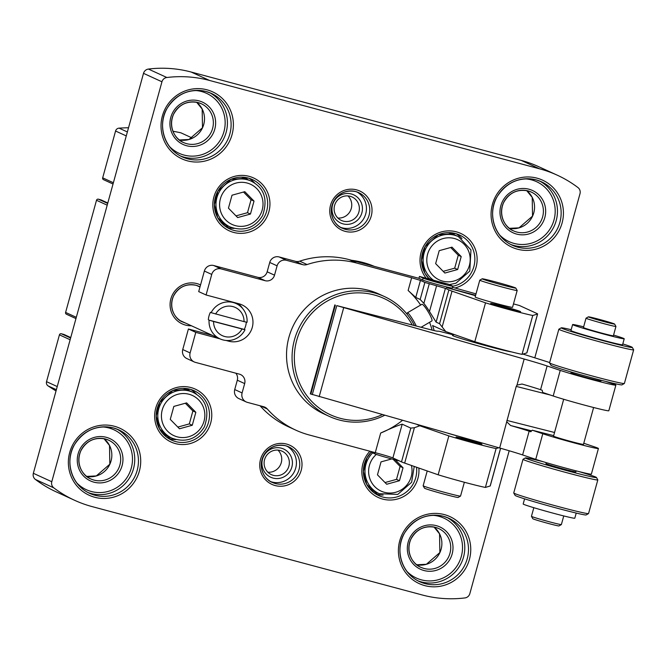 <?xml version="1.0" encoding="UTF-8"?>
<svg xmlns="http://www.w3.org/2000/svg" width="667" height="667" viewBox="0 0 667 667"><rect width="100%" height="100%" fill="white"/><g stroke="black" fill="none" stroke-linecap="round" stroke-linejoin="round"><path stroke-width="1" d="M128.531 127.756A232.775 227.639 114.6 0 0 119.068 128.147A3.877 3.794 114.6 0 0 115.566 131.024L102.676 177.847A1.551 1.517 114.6 0 0 103.493 179.648L113.031 184.017M101.167 199.967A0.775 0.759 114.6 0 0 100.942 199.858L98.374 199.175A1.551 1.517 114.6 0 0 96.498 200.275L65.608 312.423A1.551 1.517 114.6 0 0 66.425 314.224L75.963 318.593M64.099 334.534A0.775 0.759 114.6 0 0 63.874 334.434L61.306 333.75A1.551 1.517 114.6 0 0 59.43 334.851L46.532 381.666A3.877 3.794 114.6 0 0 48.074 385.893A232.775 227.639 114.6 0 0 56.028 390.954M192.488 138.127L180.899 132.816A232.775 227.639 114.6 0 0 172.936 131.241M534.792 357.837L579.998 193.705A5.82 5.695 114.6 0 0 577.964 187.56A116.391 113.815 114.6 0 0 557.162 175.138L538.728 166.7A116.391 113.815 114.6 0 0 521.169 160.38L191.129 72.028A116.391 113.815 114.6 0 0 148.424 69.068A5.82 5.695 114.6 0 0 143.513 73.345L33.35 473.295A5.82 5.695 114.6 0 0 35.384 479.44A116.391 113.815 114.6 0 0 56.186 491.862L74.621 500.3A116.391 113.815 114.6 0 0 92.179 506.62L422.219 594.972A116.391 113.815 114.6 0 0 464.924 597.932A5.82 5.695 114.6 0 0 469.835 593.655L509.196 450.759M557.162 175.138A116.391 113.815 114.6 0 0 539.603 168.826L209.563 80.465A116.391 113.815 114.6 0 0 166.858 77.505A5.82 5.695 114.6 0 0 161.948 81.783L51.784 481.732A5.82 5.695 114.6 0 0 53.819 487.877A116.391 113.815 114.6 0 0 74.621 500.3M383.116 495.072A27.155 26.555 -65.4 0 1 375.688 493.939M190.912 389.503A27.155 26.555 -65.4 0 1 196.623 394.38M175.921 439.603A27.155 26.555 -65.4 0 1 168.501 438.469M249.091 178.297A27.155 26.555 -65.4 0 1 254.802 183.175M234.1 228.397A27.155 26.555 -65.4 0 1 226.672 227.264M456.286 233.767A27.155 26.555 -65.4 0 1 461.998 238.644M356.995 191.963A19.593 19.16 -65.4 0 1 364.632 216.908A19.593 19.16 -65.4 0 1 340.754 227.43M351.334 193.98A15.516 15.174 -65.4 0 1 357.854 219.81A15.516 15.174 -65.4 0 1 332.449 213.006A15.516 15.174 -65.4 0 1 351.334 193.98M350.133 196.281A12.898 12.606 -65.4 0 1 358.179 213.957A12.898 12.606 -65.4 0 1 341.346 220.427A12.898 12.606 -65.4 0 1 350.133 196.281M347.974 195.906A12.898 12.606 -65.4 0 1 337.844 218.026M286.977 446.156A19.593 19.16 -65.4 0 1 294.614 471.102A19.593 19.16 -65.4 0 1 270.735 481.624M281.316 448.174A15.516 15.174 -65.4 0 1 287.836 474.004A15.516 15.174 -65.4 0 1 262.431 467.208A15.516 15.174 -65.4 0 1 281.316 448.174M280.115 450.475A12.898 12.606 -65.4 0 1 288.161 468.151A12.898 12.606 -65.4 0 1 271.327 474.621A12.898 12.606 -65.4 0 1 280.115 450.475M277.956 450.1A12.898 12.606 -65.4 0 1 267.826 472.219M414.24 466.433L411.606 482.299L397.765 494.414L379.24 493.68L373.929 491.254A25.221 24.662 -65.4 0 1 369.793 488.836M391.721 458.929L381.032 461.881L377.464 474.829L386.685 484.25L399.466 480.724L403.035 467.775L395.306 459.88M448.566 232.633A25.221 24.662 -65.4 0 1 449.3 232.816A25.221 24.662 -65.4 0 1 453.101 234.184L458.412 236.618L470.969 249.917L469.776 271.094L455.936 283.208L449.458 284.609M431.132 279.573A25.221 24.662 -65.4 0 1 427.964 277.63M444.856 273.045L457.645 269.518L461.205 256.57L451.993 247.149L439.203 250.675L435.643 263.623L444.856 273.045M241.371 177.164A25.221 24.662 -65.4 0 1 242.104 177.347A25.221 24.662 -65.4 0 1 245.906 178.723L251.217 181.149C264.265 187.861 268.059 199.358 262.59 215.624C254.836 227.947 244.047 231.741 230.223 227.005A25.221 24.662 -65.4 0 1 217.509 195.723A25.221 24.662 -65.4 0 1 247.415 179.782A25.221 24.662 -65.4 0 1 251.217 181.149M230.223 227.005L224.912 224.579A25.221 24.662 -65.4 0 1 220.777 222.161M237.66 217.575L250.45 214.049L254.019 201.1L244.797 191.679L232.016 195.206L228.447 208.154L237.66 217.575M183.2 388.369A25.221 24.662 -65.4 0 1 183.925 388.553A25.221 24.662 -65.4 0 1 187.735 389.928L193.038 392.354C206.095 399.066 209.88 410.564 204.41 426.83C196.665 439.153 185.876 442.946 172.044 438.211A25.221 24.662 -65.4 0 1 159.338 406.937A25.221 24.662 -65.4 0 1 189.236 390.987A25.221 24.662 -65.4 0 1 193.038 392.354M172.044 438.211L166.733 435.784A25.221 24.662 -65.4 0 1 162.598 433.367M179.49 428.781L192.271 425.254L195.84 412.306L186.618 402.885L173.837 406.411L170.268 419.368L179.49 428.781M385.017 482.549L396.515 479.373L399.466 480.724M396.515 479.373L400.083 466.425L403.035 467.775M400.083 466.425L393.121 459.305M177.822 427.08L189.328 423.904L192.271 425.254M189.328 423.904L192.888 410.955L195.84 412.306M192.888 410.955L185.343 403.243M235.993 215.875L247.499 212.698L250.45 214.049M247.499 212.698L251.067 199.75L254.019 201.1M251.067 199.75L243.513 192.029M443.188 271.344L454.694 268.167L457.645 269.518M454.694 268.167L458.262 255.219L461.205 256.57M458.262 255.219L450.709 247.499M197.299 285.676A19.593 19.16 -65.4 0 1 198.041 286.135M181.891 321.411A19.593 19.16 -65.4 0 1 181.065 321.144M384.651 415.291A65.958 64.499 -65.4 0 1 329.356 416.425L323.828 413.89A65.958 64.499 -65.4 0 1 292.638 327.072A65.958 64.499 -65.4 0 1 378.739 293.955L384.267 296.482A65.958 64.499 -65.4 0 1 414.44 325.513M329.356 416.425A65.958 64.499 -65.4 0 1 298.166 329.606A65.958 64.499 -65.4 0 1 384.267 296.482M402.468 420.352A85.351 83.467 114.6 0 1 380.682 433.033C390.837 428.347 398.007 425.396 402.193 424.162L410.805 428.106L414.399 427.722L419.818 425.771L417.067 424.504M432.108 330.098A85.351 83.467 114.6 0 0 429.581 322.294M420.652 305.044A85.351 83.467 114.6 0 0 408.129 290.487L411.631 277.764L356.628 263.031A89.228 87.26 114.6 0 0 307.078 264.541A7.762 7.587 114.6 0 1 302.768 264.674L286.502 260.313A7.762 7.587 114.6 0 0 277.105 265.833L274.529 275.171A7.762 7.587 114.6 0 1 265.141 280.69L221.136 268.909A7.762 7.587 114.6 0 0 211.739 274.42L206.078 294.981L239.078 303.818A19.401 18.968 114.6 0 1 242.004 304.869A19.401 18.968 114.6 0 1 251.784 328.931A19.401 18.968 114.6 0 1 228.781 341.196L226.055 340.462M513.482 303.91L519.418 305.494L536.877 313.49A38.794 1.326 -164.6 0 1 537.61 313.974L526.905 352.851A38.794 1.326 -164.6 0 1 526.83 352.901L522.053 354.352A31.041 1.059 -164.6 0 1 474.804 341.704L445.773 331.566L439.561 323.703L436.11 322.128L429.498 311.522A85.351 83.467 -65.4 0 0 423.862 303.377L420.168 299.475L415.749 297.449L408.129 290.487M445.773 331.566L432.6 325.538A85.351 83.467 114.6 0 1 434.175 330.59M421.928 304.302L422.161 304.327C424.445 304.569 433.892 320.468 431.741 321.019L421.127 327.255M500.617 448.274L490.245 485.926A38.794 1.326 -164.6 0 1 490.17 485.985L485.393 487.435A31.041 1.059 -164.6 0 1 438.152 474.787L404.661 463.09A38.794 1.326 -164.6 0 1 401.501 461.881L392.888 457.937A15.516 0.534 -164.6 0 0 375.271 452.66L309.263 434.992A89.228 87.26 114.6 0 1 295.798 430.148A89.228 87.26 114.6 0 1 267.292 408.979A7.762 7.587 114.6 0 0 263.64 406.72L247.374 402.368A7.762 7.587 114.6 0 1 242.096 392.93L244.672 383.583A7.762 7.587 114.6 0 0 239.395 374.145L195.389 362.364A7.762 7.587 114.6 0 1 190.12 352.918L195.781 332.358L219.943 338.828M399.358 460.897A15.516 0.534 -164.6 0 1 384.667 456.97A15.516 0.534 -164.6 0 1 374.737 453.827L371.052 452.134L371.202 451.576M419.443 276.446L448.783 284.3L452.468 285.985A15.516 0.534 -164.6 0 1 452.76 286.176A15.516 0.534 -164.6 0 1 439.211 282.991A15.516 0.534 -164.6 0 1 423.128 278.131L419.443 276.446L418.926 278.314L349.258 259.663A89.228 87.26 114.6 0 0 299.7 261.164L307.078 264.541M476.005 293.872L452.459 287.285M475.613 295.281L446.548 287.594L475.504 295.698M475.504 297.24A19.401 0.659 15.4 0 0 495.606 303.327A19.401 0.659 15.4 0 0 512.548 307.304L517.175 290.478A19.401 0.659 -164.6 0 1 517.175 290.478A19.401 0.659 -164.6 0 1 498.299 285.968A19.401 0.659 -164.6 0 1 479.773 280.182A19.401 0.659 -164.6 0 1 479.79 280.165L475.146 296.998A19.401 0.659 15.4 0 0 475.504 297.24M452.76 286.176L452.243 288.052A15.516 0.534 -164.6 0 1 438.694 284.867A15.516 0.534 -164.6 0 1 422.62 279.998L418.926 278.314M411.631 277.764L420.443 280.398L424.871 282.424L445.414 288.344L448.866 289.928A38.794 1.326 -164.6 0 0 452.026 291.137L485.518 302.835A31.041 1.059 -164.6 0 0 532.758 315.483L537.535 314.032A38.794 1.326 -164.6 0 0 537.61 313.974M520.31 311.481A15.516 0.534 -164.6 0 1 520.585 311.689A15.516 0.534 -164.6 0 1 505.503 308.062A15.516 0.534 -164.6 0 1 490.687 303.452A15.516 0.534 -164.6 0 1 503.977 306.553A15.516 0.534 -164.6 0 1 520.31 311.481M351.592 260.288A89.228 87.26 -65.4 0 1 374.312 266.366M206.078 294.981L198.708 291.604L204.369 271.044A7.762 7.587 114.6 0 1 213.757 265.533L257.77 277.314A7.762 7.587 114.6 0 0 267.159 271.803L269.735 262.456A7.762 7.587 114.6 0 1 279.131 256.945L295.389 261.297A7.762 7.587 114.6 0 0 299.7 261.164M242.688 308.579A19.401 18.968 114.6 0 0 238.077 303.543M212.573 335.451L188.411 328.989L195.781 332.358M188.411 328.989L182.741 349.55A7.762 7.587 114.6 0 0 186.852 358.563L194.222 361.939M246.206 401.943L238.828 398.574A7.762 7.587 114.6 0 1 234.726 389.553L237.302 380.207A7.762 7.587 114.6 0 0 235.81 373.178M260.055 405.761A89.228 87.26 114.6 0 0 288.427 426.772L295.798 430.148M498.774 447.749L496.106 448.558A31.041 1.059 -164.6 0 1 448.858 435.91L438.152 474.787M448.858 435.91L419.818 425.771M496.106 448.558L485.393 487.435M457.254 435.935A19.401 0.659 -164.6 0 1 448.232 433.367M456.303 437.235A13.415 0.459 15.4 0 0 470.202 441.437A13.415 0.459 15.4 0 0 481.924 444.197A13.415 0.459 15.4 0 0 469.109 440.187A13.415 0.459 15.4 0 0 456.045 437.068A13.415 0.459 15.4 0 0 456.303 437.235M474.804 341.704L485.518 302.835M522.053 354.352L532.758 315.483M382.324 414.624A64.015 62.598 -65.4 0 1 300.375 384.876A64.015 62.598 -65.4 0 1 328.573 300.342A64.015 62.598 -65.4 0 1 412.239 324.937M445.131 284.025L430.323 280.007L445.131 284.025M515.491 287.877A17.459 0.6 -164.6 0 1 515.816 288.077A17.459 0.6 -164.6 0 1 498.833 284.034A17.459 0.6 -164.6 0 1 482.174 278.806A17.459 0.6 -164.6 0 1 497.69 282.491A17.459 0.6 -164.6 0 1 515.491 287.877M464.357 482.258L460.547 496.081A19.401 0.659 -164.6 0 1 460.53 496.098A19.401 0.659 -164.6 0 1 441.671 491.571A19.401 0.659 -164.6 0 1 423.153 485.801A19.401 0.659 -164.6 0 1 423.145 485.776L427.222 470.969M460.53 496.098L458.146 497.449A17.459 0.6 -164.6 0 1 441.17 493.372A17.459 0.6 -164.6 0 1 424.504 488.186L423.153 485.801M407.045 314.14L407.354 312.94A9.697 1.184 59.6 0 1 407.437 312.798A9.697 1.184 59.6 0 1 407.687 312.823A9.697 1.184 59.6 0 1 416.233 325.98M453.418 334.867L439.678 331.382A46.557 1.592 15.4 0 0 437.61 331.224A15.516 0.534 15.4 0 1 427.997 329.048L336.802 305.619L524.162 359.029A38.794 1.326 15.4 0 1 547.115 365.966L560.247 370.393A31.041 1.059 15.4 0 0 593.755 380.107A31.041 1.059 15.4 0 0 615.874 385.142L608.821 410.747A31.041 1.059 -164.6 0 1 586.71 405.719A31.041 1.059 -164.6 0 1 553.193 395.998L542.663 392.454L542.213 390.262L540.57 389.703A38.794 1.326 -164.6 0 0 522.036 384.034L516.975 385.117L516.225 386.401L499.658 447.999A38.794 1.326 15.4 0 1 522.603 454.936L535.743 459.363A31.041 1.059 15.4 0 0 569.251 469.076A31.041 1.059 15.4 0 0 591.371 474.112L598.424 448.507A31.041 1.059 15.4 0 0 594.205 446.773L583.767 443.255M615.874 385.142A31.041 1.059 15.4 0 0 611.656 383.408L605.894 381.474M531.649 430.849L510.605 425.521A38.794 1.326 15.4 0 1 529.148 431.199L530.79 431.757L532.258 430.207L542.788 433.75A31.041 1.059 15.4 0 0 576.305 443.472A31.041 1.059 15.4 0 0 598.424 448.507M549.666 362.531L522.961 354.077M510.605 425.521L506.845 421.903M334.826 304.911L310.322 393.88L499.658 447.999M571.202 372.011L570.985 372.778A15.516 0.534 15.4 0 0 573.095 373.645A15.516 0.534 15.4 0 0 589.853 378.506A15.516 0.534 15.4 0 0 600.909 381.024L601.125 380.257M454.102 334.475L452.518 335.376A31.041 1.059 15.4 0 0 456.712 337.135A31.041 1.059 15.4 0 0 486.927 345.973A31.041 1.059 15.4 0 0 511.522 351.909M563.69 399.275L553.535 436.143A15.516 0.534 15.4 0 0 555.644 437.01A15.516 0.534 15.4 0 0 572.403 441.871A15.516 0.534 15.4 0 0 583.458 444.38L593.613 407.512M553.677 435.634L532.258 430.207M533.825 507.695L531.449 516.325A15.516 0.534 15.4 0 0 531.457 516.341L532.808 518.726A13.582 0.467 15.4 0 0 534.651 519.468A13.582 0.467 15.4 0 0 549.099 523.662A13.582 0.467 15.4 0 0 558.979 525.938L561.356 524.579A15.516 0.534 15.4 0 0 561.372 524.57L563.748 515.941M531.457 516.341A15.516 0.534 15.4 0 0 533.558 517.192A15.516 0.534 15.4 0 0 550.067 521.986A15.516 0.534 15.4 0 0 561.356 524.579M524.596 498.849L523.178 503.994A26.772 0.917 15.4 0 0 526.813 505.486A26.772 0.917 15.4 0 0 555.719 513.865A26.772 0.917 15.4 0 0 574.796 518.209L576.213 513.065M543.363 461.772A36.86 1.259 15.4 0 0 525.429 457.912L523.045 459.271A38.794 1.326 15.4 0 0 523.011 459.305L513.74 492.946A38.794 1.326 15.4 0 0 513.757 492.996L515.107 495.381A36.86 1.259 15.4 0 0 520.11 497.39A36.86 1.259 15.4 0 0 559.321 508.779A36.86 1.259 15.4 0 0 586.135 514.941L588.519 513.59A38.794 1.326 15.4 0 0 588.552 513.557L597.815 479.906A38.794 1.326 15.4 0 0 597.807 479.856L596.456 477.48A36.86 1.259 15.4 0 0 579.073 471.611M513.757 492.996A38.794 1.326 15.4 0 0 519.018 495.114A38.794 1.326 15.4 0 0 560.288 507.095A38.794 1.326 15.4 0 0 588.519 513.59M523.011 459.305A38.794 1.326 15.4 0 0 528.281 461.472A38.794 1.326 15.4 0 0 570.177 473.62A38.794 1.326 15.4 0 0 597.815 479.906M525.429 457.912A36.86 1.259 15.4 0 0 530.407 460.013A36.86 1.259 15.4 0 0 570.785 471.702A36.86 1.259 15.4 0 0 596.456 477.48M546.24 462.631L545.965 463.615A15.516 0.534 15.4 0 0 548.074 464.482A15.516 0.534 15.4 0 0 564.832 469.343A15.516 0.534 15.4 0 0 575.888 471.861L576.163 470.877M571.185 329.706A36.86 1.259 15.4 0 0 561.264 327.83L558.879 329.181A38.794 1.326 15.4 0 0 558.846 329.215L549.575 362.856A38.794 1.326 15.4 0 0 549.583 362.906L550.942 365.291A36.86 1.259 15.4 0 0 555.936 367.3A36.86 1.259 15.4 0 0 595.147 378.689A36.86 1.259 15.4 0 0 621.969 384.859L624.345 383.5A38.794 1.326 15.4 0 0 624.387 383.467L633.65 349.825A38.794 1.326 15.4 0 0 633.642 349.775L632.283 347.39A36.86 1.259 15.4 0 0 622.803 343.922M549.583 362.906A38.794 1.326 15.4 0 0 554.844 365.024A38.794 1.326 15.4 0 0 596.123 377.013A38.794 1.326 15.4 0 0 624.345 383.5M558.846 329.215A38.794 1.326 15.4 0 0 564.115 331.382A38.794 1.326 15.4 0 0 606.011 343.53A38.794 1.326 15.4 0 0 633.65 349.825M561.264 327.83A36.86 1.259 15.4 0 0 566.233 329.923A36.86 1.259 15.4 0 0 606.62 341.612A36.86 1.259 15.4 0 0 632.283 347.39M583.642 326.83A26.772 0.917 15.4 0 0 572.603 324.562L570.952 330.54A26.772 0.917 15.4 0 0 574.587 332.033A26.772 0.917 15.4 0 0 603.493 340.42A26.772 0.917 15.4 0 0 622.569 344.756L624.22 338.778A26.772 0.917 15.4 0 0 613.565 335.076M572.603 324.562A26.772 0.917 15.4 0 0 576.238 326.055A26.772 0.917 15.4 0 0 605.144 334.434A26.772 0.917 15.4 0 0 624.22 338.778M588.419 316.833L586.035 318.184A15.516 0.534 15.4 0 0 586.018 318.201L583.45 327.547A15.516 0.534 15.4 0 0 585.559 328.414A15.516 0.534 15.4 0 0 602.309 333.275A15.516 0.534 15.4 0 0 613.373 335.793L615.941 326.446A15.516 0.534 15.4 0 0 615.941 326.421L614.582 324.045A13.582 0.467 15.4 0 0 601.617 320.01A13.582 0.467 15.4 0 0 588.419 316.833A13.582 0.467 15.4 0 0 590.253 317.609A13.582 0.467 15.4 0 0 605.127 321.919A13.582 0.467 15.4 0 0 614.582 324.045M586.018 318.201A15.516 0.534 15.4 0 0 588.127 319.068A15.516 0.534 15.4 0 0 604.886 323.929A15.516 0.534 15.4 0 0 615.941 326.446M241.988 329.098A15.516 15.174 -65.4 0 1 213.582 321.494L245.006 329.765A19.401 18.968 -65.4 0 1 220.002 338.853A19.401 18.968 -65.4 0 1 209.079 320.143L244.272 329.431A19.401 18.968 114.6 0 0 246.315 322.119M213.582 321.494L209.079 320.143M215.641 314.015A15.516 15.174 -65.4 0 1 244.047 321.619L211.139 312.673A19.401 18.968 -65.4 0 1 233.225 302.526A19.401 18.968 -65.4 0 1 236.151 303.577A19.401 18.968 -65.4 0 1 247.065 322.286L244.047 321.619M245.006 329.765L244.272 329.431M211.139 312.673L210.397 312.331A19.401 18.968 114.6 0 0 208.337 319.81M126.28 135.926L115.566 131.024M127.372 131.958L119.068 128.147M113.382 182.75L102.676 177.847M107.804 203.001L100.942 199.858M107.679 203.435L98.374 199.175M107.204 205.178L96.498 200.275M76.313 317.325L65.608 312.423M70.735 337.577L63.874 334.434M70.61 338.011L61.306 333.75M70.135 339.753L59.43 334.851M57.237 386.568L46.532 381.666M56.378 389.695L48.074 385.893M191.446 325.779A21.536 21.061 -65.4 0 1 170.252 301.893A21.536 21.061 -65.4 0 1 196.923 283.592A21.536 21.061 -65.4 0 1 200.542 284.934M286.593 444.072A21.536 21.061 -65.4 0 1 295.648 479.906A21.536 21.061 -65.4 0 1 260.397 470.468A21.536 21.061 -65.4 0 1 286.593 444.072M356.612 189.878A21.536 21.061 -65.4 0 1 365.666 225.713A21.536 21.061 -65.4 0 1 330.415 216.275A21.536 21.061 -65.4 0 1 356.612 189.878M426.196 278.256A29.098 28.456 -65.4 0 1 424.787 244.214A29.098 28.456 -65.4 0 1 456.295 231.816A29.098 28.456 -65.4 0 1 477.13 260.03A29.098 28.456 -65.4 0 1 455.019 287.977M249.108 176.346A29.098 28.456 -65.4 0 1 261.339 224.779A29.098 28.456 -65.4 0 1 213.698 212.023A29.098 28.456 -65.4 0 1 249.108 176.346M190.929 387.552A29.098 28.456 -65.4 0 1 203.16 435.985A29.098 28.456 -65.4 0 1 155.528 423.228A29.098 28.456 -65.4 0 1 190.929 387.552M418.859 468.051A29.098 28.456 -65.4 0 1 380.824 498.524A29.098 28.456 -65.4 0 1 369.902 451.226M537.027 178.164A36.86 36.043 -65.4 0 1 552.526 239.511A36.86 36.043 -65.4 0 1 492.188 223.362A36.86 36.043 -65.4 0 1 537.027 178.164M206.987 89.812A36.86 36.043 -65.4 0 1 222.486 151.159A36.86 36.043 -65.4 0 1 162.148 135.001A36.86 36.043 -65.4 0 1 206.987 89.812M114.315 426.246A36.86 36.043 -65.4 0 1 129.815 487.594A36.86 36.043 -65.4 0 1 69.476 471.436A36.86 36.043 -65.4 0 1 114.315 426.246M444.355 514.599A36.86 36.043 -65.4 0 1 459.855 575.946A36.86 36.043 -65.4 0 1 399.516 559.796A36.86 36.043 -65.4 0 1 444.355 514.599M166.858 77.505L148.424 69.068M209.563 80.465L191.129 72.028M539.603 168.826L521.169 160.38M53.819 487.877L35.384 479.44M51.784 481.732L33.35 473.295M161.948 81.783L143.513 73.345M419.676 581.691C399.341 572.294 395.156 546.406 405.077 532.199C414.574 518.301 427.372 512.998 443.488 516.308A34.917 34.142 -65.4 0 1 448.741 518.201A34.917 34.142 -65.4 0 1 465.258 564.157A34.917 34.142 -65.4 0 1 419.676 581.691A34.917 34.142 -65.4 0 1 402.076 538.386A34.917 34.142 -65.4 0 1 443.472 516.3L448.741 518.201M446.873 517.409A34.917 34.142 -65.4 0 1 461.564 562.473A34.917 34.142 -65.4 0 1 417.859 580.79M432.191 515.274A32.975 32.249 -65.4 0 1 438.903 516.316A32.975 32.249 -65.4 0 1 457.862 564.599A32.975 32.249 -65.4 0 1 406.637 571.069M436.335 525.663A23.278 22.761 -65.4 0 1 446.115 564.407A23.278 22.761 -65.4 0 1 408.012 554.202A23.278 22.761 -65.4 0 1 436.335 525.663M420.902 567.325C413.323 564.741 405.219 552.668 410.855 539.244C416.341 529.256 424.537 525.296 435.459 527.364A21.336 20.869 -65.4 0 1 438.669 528.522A21.336 20.869 -65.4 0 1 448.758 556.603A21.336 20.869 -65.4 0 1 420.902 567.325A21.336 20.869 -65.4 0 1 410.147 540.854A21.336 20.869 -65.4 0 1 435.451 527.364L438.669 528.522M416.725 564.757L426.363 564.29L439.87 552.543L439.553 533.833L433.992 527.03A21.336 20.869 -65.4 0 1 439.912 552.559A21.336 20.869 -65.4 0 1 416.725 564.766M89.628 493.338C69.301 483.934 65.116 458.054 75.037 443.838C84.534 429.94 97.332 424.646 113.448 427.947A34.917 34.142 -65.4 0 1 118.701 429.84A34.917 34.142 -65.4 0 1 135.209 475.804A34.917 34.142 -65.4 0 1 89.628 493.338A34.917 34.142 -65.4 0 1 72.036 450.025A34.917 34.142 -65.4 0 1 113.432 427.947L118.701 429.84M116.833 429.056A34.917 34.142 -65.4 0 1 131.524 474.112A34.917 34.142 -65.4 0 1 87.819 492.438M102.143 426.913A32.975 32.249 -65.4 0 1 108.863 427.956A32.975 32.249 -65.4 0 1 127.822 476.238A32.975 32.249 -65.4 0 1 76.597 482.716M106.286 437.302A23.278 22.761 -65.4 0 1 116.075 476.046A23.278 22.761 -65.4 0 1 77.964 465.849A23.278 22.761 -65.4 0 1 106.286 437.302M105.403 439.003A21.336 20.869 -65.4 0 1 108.629 440.162A21.336 20.869 -65.4 0 1 118.718 468.251A21.336 20.869 -65.4 0 1 90.862 478.964A21.336 20.869 -65.4 0 1 80.107 452.501A21.336 20.869 -65.4 0 1 105.403 439.003M103.96 438.678A21.336 20.869 -65.4 0 1 109.872 464.199A21.336 20.869 -65.4 0 1 86.685 476.405L96.315 475.93L109.83 464.19L109.513 445.481L103.952 438.678M182.299 156.903C161.973 147.499 157.787 121.619 167.7 107.404C177.197 93.505 190.003 88.211 206.12 91.512A34.917 34.142 -65.4 0 1 211.372 93.405A34.917 34.142 -65.4 0 1 227.881 139.37A34.917 34.142 -65.4 0 1 182.299 156.903A34.917 34.142 -65.4 0 1 164.699 113.59A34.917 34.142 -65.4 0 1 206.103 91.512L211.372 93.405M209.505 92.621A34.917 34.142 -65.4 0 1 224.195 137.677A34.917 34.142 -65.4 0 1 180.482 156.003M194.814 90.479A32.975 32.249 -65.4 0 1 201.534 91.521A32.975 32.249 -65.4 0 1 220.494 139.803A32.975 32.249 -65.4 0 1 169.268 146.281M198.958 100.867A23.278 22.761 -65.4 0 1 208.746 139.611A23.278 22.761 -65.4 0 1 170.635 129.415A23.278 22.761 -65.4 0 1 198.958 100.867M198.074 102.568A21.336 20.869 -65.4 0 1 201.292 103.727A21.336 20.869 -65.4 0 1 211.389 131.816A21.336 20.869 -65.4 0 1 183.533 142.53A21.336 20.869 -65.4 0 1 172.778 116.066A21.336 20.869 -65.4 0 1 198.074 102.568M196.632 102.243A21.336 20.869 -65.4 0 1 202.535 127.764A21.336 20.869 -65.4 0 1 179.356 139.97L188.986 139.495L202.493 127.756L202.176 109.046L196.623 102.243M512.339 245.256C492.013 235.86 487.827 209.972 497.749 195.764C507.237 181.866 520.043 176.563 536.16 179.873A34.917 34.142 -65.4 0 1 541.412 181.766A34.917 34.142 -65.4 0 1 557.92 227.722A34.917 34.142 -65.4 0 1 512.339 245.256A34.917 34.142 -65.4 0 1 494.747 201.951A34.917 34.142 -65.4 0 1 536.143 179.865L541.412 181.766M539.545 180.974A34.917 34.142 -65.4 0 1 554.235 226.038A34.917 34.142 -65.4 0 1 510.522 244.364M524.854 178.839A32.975 32.249 -65.4 0 1 531.574 179.882A32.975 32.249 -65.4 0 1 550.533 228.164A32.975 32.249 -65.4 0 1 499.308 234.634M528.998 189.228A23.278 22.761 -65.4 0 1 538.786 227.972A23.278 22.761 -65.4 0 1 500.675 217.767A23.278 22.761 -65.4 0 1 528.998 189.228M528.114 190.929A21.336 20.869 -65.4 0 1 531.332 192.088A21.336 20.869 -65.4 0 1 541.429 220.168A21.336 20.869 -65.4 0 1 513.573 230.89A21.336 20.869 -65.4 0 1 502.818 204.419A21.336 20.869 -65.4 0 1 528.114 190.929M526.672 190.595A21.336 20.869 -65.4 0 1 532.583 216.125A21.336 20.869 -65.4 0 1 509.396 228.331L519.026 227.856L532.533 216.108L532.224 197.399L526.663 190.595M416.508 467.225A27.155 26.555 -65.4 0 1 405.653 492.546A27.155 26.555 -65.4 0 1 378.723 495.581A27.155 26.555 -65.4 0 1 371.102 452.159M190.045 389.253A27.155 26.555 -65.4 0 1 194.139 390.729A27.155 26.555 -65.4 0 1 206.987 426.471A27.155 26.555 -65.4 0 1 171.536 440.112A27.155 26.555 -65.4 0 1 157.846 406.428A27.155 26.555 -65.4 0 1 190.045 389.253M248.224 178.047A27.155 26.555 -65.4 0 1 252.318 179.523A27.155 26.555 -65.4 0 1 265.158 215.266A27.155 26.555 -65.4 0 1 229.706 228.906A27.155 26.555 -65.4 0 1 216.025 195.223A27.155 26.555 -65.4 0 1 248.224 178.047M459.513 234.992L455.428 233.517L438.169 234.817L425.129 246.615L421.577 260.213L424.896 273.187L429.315 279.089A27.155 26.555 -65.4 0 1 425.212 246.381A27.155 26.555 -65.4 0 1 455.411 233.517A27.155 26.555 -65.4 0 1 459.513 234.992A27.155 26.555 -65.4 0 1 474.629 262.831A27.155 26.555 -65.4 0 1 452.735 286.26M355.728 191.579A19.593 19.16 -65.4 0 1 358.688 192.638A19.593 19.16 -65.4 0 1 367.951 218.426A19.593 19.16 -65.4 0 1 342.371 228.264A19.593 19.16 -65.4 0 1 332.5 203.969A19.593 19.16 -65.4 0 1 355.728 191.579M272.361 482.466C265.399 480.09 257.962 469.009 263.132 456.687C268.176 447.507 275.704 443.872 285.726 445.773A19.593 19.16 -65.4 0 1 288.669 446.832A19.593 19.16 -65.4 0 1 297.932 472.62A19.593 19.16 -65.4 0 1 272.361 482.466A19.593 19.16 -65.4 0 1 262.481 458.162A19.593 19.16 -65.4 0 1 285.709 445.773L288.669 446.832M379.24 493.68A25.221 24.662 -65.4 0 1 372.645 452.868M411.422 465.449A22.111 21.627 -65.4 0 1 398.633 491.229A22.111 21.627 -65.4 0 1 371.777 482.791A22.111 21.627 -65.4 0 1 376.33 454.419M433.475 280.198A25.221 24.662 -65.4 0 1 425.596 249.041A25.221 24.662 -65.4 0 1 454.602 235.251A25.221 24.662 -65.4 0 1 458.412 236.618M454.369 238.511A22.111 21.627 -65.4 0 1 463.665 275.313A22.111 21.627 -65.4 0 1 427.464 265.624A22.111 21.627 -65.4 0 1 454.369 238.511M247.174 183.041A22.111 21.627 -65.4 0 1 256.478 219.852A22.111 21.627 -65.4 0 1 220.268 210.155A22.111 21.627 -65.4 0 1 247.174 183.041M189.003 394.247A22.111 21.627 -65.4 0 1 198.299 431.057A22.111 21.627 -65.4 0 1 162.098 421.361A22.111 21.627 -65.4 0 1 189.003 394.247M185.209 322.928A19.593 19.16 -65.4 0 1 182.683 321.986A19.593 19.16 -65.4 0 1 172.811 297.682A19.593 19.16 -65.4 0 1 196.04 285.293A19.593 19.16 -65.4 0 1 198.999 286.36A19.593 19.16 -65.4 0 1 200.008 286.86M349.258 259.663L356.628 263.031M295.389 261.297L302.768 264.674M279.131 256.945L286.502 260.313M269.735 262.456L277.105 265.833M267.159 271.803L274.529 275.171M257.77 277.314L265.141 280.69M213.757 265.533L221.136 268.909M204.369 271.044L211.739 274.42M227.347 340.537L228.781 341.196M182.741 349.55L190.12 352.918M237.302 380.207L244.672 383.583M234.726 389.553L242.096 392.93M260.53 405.886L267.292 408.979M380.682 433.033L375.271 452.66M402.193 424.162L392.888 457.937M410.805 428.106L401.501 461.881M414.399 427.722L404.661 463.09M500.567 448.257L490.17 485.985M415.749 297.449L420.443 280.398M420.168 299.475L424.871 282.424M423.862 303.377L429.273 283.742M429.498 311.522L436.61 285.709M436.11 322.128L445.414 288.344M439.561 323.703L448.866 289.928M442.279 326.505L452.026 291.137M526.83 352.901L537.535 314.032M374.737 453.827L375.071 452.61M423.128 278.131L422.62 279.998M560.247 370.393L553.193 395.998M542.788 433.75L535.743 459.363M529.148 431.199L522.603 454.936M547.115 365.966L540.57 389.703M524.162 359.029L516.975 385.117M335.351 305.127L310.847 394.097M336.802 305.619L312.298 394.589M343.688 307.704L319.185 396.673M550.317 395.031L516.225 386.401M554.544 432.491L506.862 420.418M107.804 202.993L101.059 199.9M70.735 337.56L63.99 334.475M108.629 440.162L105.419 439.011C94.497 436.935 86.293 440.895 80.815 450.892C75.171 464.307 83.275 476.38 90.862 478.964M201.292 103.727L198.091 102.576C187.169 100.5 178.964 104.461 173.478 114.457C167.842 127.872 175.946 139.945 183.533 142.53M531.332 192.088L528.131 190.929C517.208 188.861 509.004 192.821 503.527 202.81C497.882 216.233 505.986 228.306 513.573 230.89M378.723 495.581L366.725 484.392L363.407 471.427L366.95 457.82L371.135 452.176M194.139 390.729L190.062 389.261L172.803 390.554L159.763 402.351L156.211 415.958L159.53 428.923L171.536 440.112M252.318 179.523L248.232 178.047L230.974 179.348L217.934 191.146L214.39 204.752L217.709 217.717L229.706 228.906M358.688 192.638L355.744 191.579C345.723 189.678 338.186 193.313 333.15 202.493C327.972 214.816 335.418 225.896 342.371 228.264M198.999 286.36L196.056 285.301C186.026 283.392 178.498 287.027 173.462 296.206C168.284 308.538 175.729 319.618 182.683 321.986M482.174 278.806L479.79 280.165M515.816 288.077L517.175 290.462M407.437 312.798L421.928 304.294M236.151 303.577L233.258 302.259M199.967 287.018L196.473 285.418M220.002 338.853L180.323 320.694"/></g></svg>
